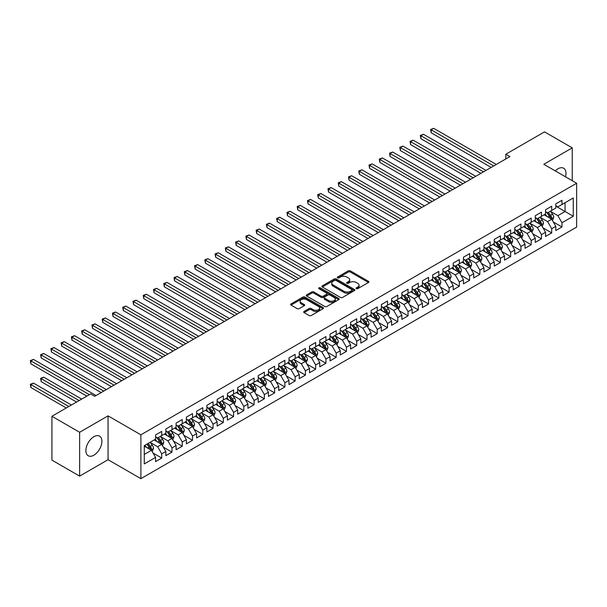 <?xml version="1.0" encoding="UTF-8"?>
<svg xmlns="http://www.w3.org/2000/svg" width="607" height="607" viewBox="0 0 607 607"><rect width="100%" height="100%" fill="white"/><g stroke="black" fill="none" stroke-linecap="round" stroke-linejoin="round"><path stroke-width="0.91" d="M356.339 288.666A0.994 0.577 0 0 0 357.751 288.666L368.457 282.483A1.426 0.819 0 0 0 368.874 281.906A1.426 0.819 0 0 0 368.457 281.322L350.322 270.851A1.426 0.819 0 0 0 348.304 270.851L337.606 277.035A0.994 0.577 0 0 0 337.31 277.445A0.994 0.577 0 0 0 337.606 277.847A0.994 0.577 0 0 0 339.017 277.847L340.398 277.05A4.56 2.633 0 0 1 346.847 277.05L348.357 277.923A4.56 2.633 0 0 1 349.693 279.781A4.56 2.633 0 0 1 348.357 281.64L346.969 282.445A0.994 0.577 0 0 0 346.68 282.847A0.994 0.577 0 0 0 346.969 283.257A0.994 0.577 0 0 0 348.38 283.257L349.769 282.46A4.56 2.633 0 0 1 356.218 282.46L357.728 283.332A4.56 2.633 0 0 1 359.063 285.191A4.56 2.633 0 0 1 357.728 287.05L356.339 287.855A0.994 0.577 0 0 0 356.051 288.257A0.994 0.577 0 0 0 356.339 288.666L356.339 287.855M93.895 455.204A11.321 6.533 120 0 0 101.293 445.227A11.321 6.533 120 0 0 99.556 436.152A11.321 6.533 120 0 0 93.895 436.714A11.321 6.533 120 0 0 86.498 446.691A11.321 6.533 120 0 0 88.235 455.766A11.321 6.533 120 0 0 93.895 455.204M565.504 176.804A11.321 6.533 120 0 0 563.63 168.222A11.321 6.533 120 0 0 557.97 168.784A11.321 6.533 120 0 0 555.261 170.893M304.084 311.452A1.426 0.819 0 0 0 303.667 312.028A1.426 0.819 0 0 0 304.084 312.613L309.168 315.549A1.426 0.819 0 0 0 311.186 315.549L323.076 308.69A1.426 0.819 0 0 0 323.493 308.106A1.426 0.819 0 0 0 323.076 307.521L304.942 297.058A1.426 0.819 0 0 0 302.923 297.058L291.041 303.917A1.426 0.819 0 0 0 290.624 304.502A1.426 0.819 0 0 0 291.041 305.078L297.187 308.629A1.426 0.819 0 0 0 299.198 308.629L304.289 305.693A1.426 0.819 0 0 0 304.706 305.109A1.426 0.819 0 0 0 304.289 304.532L301.239 302.772A3.809 2.2 0 0 1 300.124 301.216A3.809 2.2 0 0 1 302.476 299.183A3.809 2.2 0 0 1 306.626 299.661L318.561 306.55A3.809 2.2 0 0 1 319.684 308.106A3.809 2.2 0 0 1 317.332 310.139A3.809 2.2 0 0 1 313.174 309.661L311.186 308.515A1.426 0.819 0 0 0 309.168 308.515L304.084 311.452L304.084 312.613M79.631 432.275L79.631 476.116L108.061 459.704L108.061 415.863L79.631 432.275L51.921 416.273L90.61 393.935L94.715 396.31L509.941 156.576L505.836 154.208L505.836 158.951M108.061 415.863L140.9 434.817L576.65 183.238L576.65 227.086L140.9 478.665L140.9 434.817M572.234 180.696L572.234 147.865L543.811 164.285L576.65 183.238M572.234 147.865L544.525 131.871L505.836 154.208M340.497 297.46A1.426 0.819 0 0 0 342.515 297.46L354.405 290.601A1.426 0.819 0 0 0 354.822 290.017A1.426 0.819 0 0 0 354.405 289.433L336.27 278.97A1.426 0.819 0 0 0 334.252 278.97L322.37 285.829A1.426 0.819 0 0 0 321.953 286.413A1.426 0.819 0 0 0 322.37 286.997L340.497 297.46M319.29 288.879A0.994 0.577 0 0 1 320.306 289.023L320.306 287.839L338.736 298.477A1.426 0.819 0 0 1 339.154 299.061A1.426 0.819 0 0 1 338.736 299.646L326.847 306.505A1.426 0.819 0 0 1 324.836 306.505L306.702 296.034L306.702 294.873A1.426 0.819 0 0 0 306.285 295.457A1.426 0.819 0 0 0 306.702 296.034M306.702 294.873L311.793 291.937A1.426 0.819 0 0 1 313.804 291.937L321.156 296.186A1.426 0.819 0 0 0 323.174 296.186L326.551 294.236A1.426 0.819 0 0 0 326.968 293.651A1.426 0.819 0 0 0 326.551 293.075L318.895 288.651A0.994 0.577 0 0 1 318.599 288.242A0.994 0.577 0 0 1 319.214 287.71A0.994 0.577 0 0 1 320.306 287.839M555.815 206.175L565.056 211.502L565.056 202.738L573.266 197.996L561.976 204.513L561.976 200.302L555.815 203.861L555.815 208.064L551.71 210.439L551.71 206.228L545.556 209.787L545.556 213.99L541.452 216.365L541.452 212.154L535.291 215.713L535.291 219.916L531.186 222.291L531.186 218.08L525.032 221.638L525.032 225.842L520.927 228.209L520.927 224.006L514.766 227.564L514.766 231.768L510.662 234.135L510.662 229.932L504.5 233.483L504.5 237.694L500.396 240.061L500.396 235.857L494.242 239.408L494.242 243.619L490.137 245.987L490.137 241.783L483.976 245.334L483.976 249.545L479.871 251.913L479.871 247.709L473.718 251.26L473.718 255.471L469.613 257.838L469.613 253.635L463.452 257.186L463.452 261.397L459.347 263.764L459.347 259.553L453.194 263.112L453.194 267.315L449.089 269.69L449.089 265.479L442.928 269.038L442.928 273.241L438.823 275.616L438.823 271.405L432.662 274.963L432.662 279.167L428.557 281.542L428.557 277.331L422.404 280.889L422.404 285.093L418.299 287.46L418.299 283.257L412.138 286.815L412.138 291.019L408.033 293.386L408.033 289.182L401.88 292.733L401.88 296.944L397.775 299.312L397.775 295.108L391.614 298.659L391.614 302.87L387.509 305.238L387.509 301.034L381.355 304.585L381.355 308.796L377.25 311.163L377.25 306.96L371.089 310.511L371.089 314.722L366.985 317.089L366.985 312.886L360.824 316.437L360.824 320.648L356.719 323.015L356.719 318.804L350.565 322.363L350.565 326.566L346.46 328.941L346.46 324.73L340.299 328.288L340.299 332.492L336.195 334.867L336.195 330.656L330.041 334.214L330.041 338.418L325.936 340.793L325.936 336.582L319.775 340.14L319.775 344.344L315.67 346.711L315.67 342.507L309.517 346.066L309.517 350.269L305.412 352.637L305.412 348.433L299.251 351.984L299.251 356.195L295.146 358.562L295.146 354.359L288.985 357.91L288.985 362.121L284.88 364.488L284.88 360.285L278.727 363.836L278.727 368.047L274.622 370.414L274.622 366.211L268.461 369.762L268.461 373.973L264.356 376.34L264.356 372.137L258.203 375.687L258.203 379.891L254.098 382.266L254.098 378.055L247.937 381.613L247.937 385.817L243.832 388.192L243.832 383.981L237.678 387.539L237.678 391.743L233.574 394.118L233.574 389.906L227.413 393.465L227.413 397.668L223.308 400.043L223.308 395.832L217.147 399.391L217.147 403.594L213.042 405.962L213.042 401.758L206.888 405.317L206.888 409.52L202.784 411.887L202.784 407.684L196.622 411.235L196.622 415.446L192.518 417.813L192.518 413.61L186.364 417.161L186.364 421.372L182.259 423.739L182.259 419.536L176.098 423.087L176.098 427.298L171.993 429.665L171.993 425.461L165.84 429.012L165.84 433.223L161.735 435.591L161.735 431.387L155.574 434.938L155.574 439.142L144.284 445.659L144.284 463.915L155.574 457.397L151.469 450.288L144.284 446.137M573.266 197.996L573.266 216.244L561.976 222.761L557.871 215.652L550.428 211.357M553.303 221.965L561.976 226.972L561.976 222.761M561.976 226.972L555.815 230.523L555.815 226.32L551.71 228.687L547.605 221.578L540.169 217.283M543.037 227.891L551.71 232.891L551.71 228.687M551.71 232.891L545.556 236.449L545.556 232.246L541.452 234.613L537.347 227.504L529.903 223.209M532.779 233.809L541.452 238.817L541.452 234.613M541.452 238.817L535.291 242.375L535.291 238.164L531.186 240.539L527.081 233.429L519.638 229.135M522.513 239.735L531.186 244.742L531.186 240.539M531.186 244.742L525.032 248.301L525.032 244.09L520.927 246.465L516.823 239.355L509.379 235.053M512.255 245.66L520.927 250.668L520.927 246.465M520.927 250.668L514.766 254.227L514.766 250.016L510.662 252.391L506.557 245.274L499.113 240.979M501.989 251.586L510.662 256.594L510.662 252.391M510.662 256.594L504.5 260.153L504.5 255.942L500.396 258.309L496.291 251.199L488.855 246.905M491.723 257.512L500.396 262.52L500.396 258.309M500.396 262.52L494.242 266.071L494.242 261.867L490.137 264.235L486.032 257.125L478.589 252.831M481.465 263.438L490.137 268.446L490.137 264.235M490.137 268.446L483.976 271.997L483.976 267.793L479.871 270.161L475.767 263.051L468.331 258.757M471.199 269.364L479.871 274.372L479.871 270.161M479.871 274.372L473.718 277.923L473.718 273.719L469.613 276.086L465.508 268.977L458.065 264.682M460.941 275.29L469.613 280.297L469.613 276.086M469.613 280.297L463.452 283.848L463.452 279.645L459.347 282.012L455.242 274.903L447.799 270.608M450.675 281.216L459.347 286.223L459.347 282.012M459.347 286.223L453.194 289.774L453.194 285.571L449.089 287.938L444.984 280.829L437.541 276.534M440.416 287.141L449.089 292.142L449.089 287.938M449.089 292.142L442.928 295.7L442.928 291.497L438.823 293.864L434.718 286.754L427.275 282.46M430.151 293.06L438.823 298.067L438.823 293.864M438.823 298.067L432.662 301.626L432.662 297.415L428.557 299.79L424.452 292.68L417.017 288.386M419.892 298.985L428.557 303.993L428.557 299.79M428.557 303.993L422.404 307.552L422.404 303.341L418.299 305.716L414.194 298.606L406.751 294.304M409.626 304.911L418.299 309.919L418.299 305.716M418.299 309.919L412.138 313.478L412.138 309.267L408.033 311.641L403.928 304.524L396.492 300.23M399.36 310.837L408.033 315.845L408.033 311.641M408.033 315.845L401.88 319.403L401.88 315.192L397.775 317.56L393.67 310.45L386.227 306.156M389.102 316.763L397.775 321.771L397.775 317.56M397.775 321.771L391.614 325.322L391.614 321.118L387.509 323.485L383.404 316.376L375.961 312.081M378.836 322.689L387.509 327.697L387.509 323.485M387.509 327.697L381.355 331.247L381.355 327.044L377.25 329.411L373.146 322.302L365.702 318.007M368.578 328.615L377.25 333.622L377.25 329.411M377.25 333.622L371.089 337.173L371.089 332.97L366.985 335.337L362.88 328.228L355.436 323.933M358.312 334.54L366.985 339.548L366.985 335.337M366.985 339.548L360.824 343.099L360.824 338.896L356.719 341.263L352.614 334.154L345.178 329.859M348.054 340.466L356.719 345.474L356.719 341.263M356.719 345.474L350.565 349.025L350.565 344.822L346.46 347.189L342.356 340.079L334.912 335.785M337.788 346.392L346.46 351.392L346.46 347.189M346.46 351.392L340.299 354.951L340.299 350.747L336.195 353.115L332.09 346.005L324.654 341.711M327.522 352.31L336.195 357.318L336.195 353.115M336.195 357.318L330.041 360.877L330.041 356.666L325.936 359.041L321.831 351.931L314.388 347.636M317.264 358.236L325.936 363.244L325.936 359.041M325.936 363.244L319.775 366.803L319.775 362.591L315.67 364.966L311.566 357.857L304.122 353.555M306.998 364.162L315.67 369.17L315.67 364.966M315.67 369.17L309.517 372.728L309.517 368.517L305.412 370.892L301.307 363.775L293.864 359.481M296.74 370.088L305.412 375.096L305.412 370.892M305.412 375.096L299.251 378.654L299.251 374.443L295.146 376.81L291.041 369.701L283.598 365.406M286.474 376.014L295.146 381.021L295.146 376.81M295.146 381.021L288.985 384.572L288.985 380.369L284.88 382.736L280.775 375.627L273.34 371.332M276.215 381.94L284.88 386.947L284.88 382.736M284.88 386.947L278.727 390.498L278.727 386.295L274.622 388.662L270.517 381.553L263.074 377.258M265.949 387.865L274.622 392.873L274.622 388.662M274.622 392.873L268.461 396.424L268.461 392.221L264.356 394.588L260.251 387.478L252.816 383.184M255.684 393.791L264.356 398.799L264.356 394.588M264.356 398.799L258.203 402.35L258.203 398.146L254.098 400.514L249.993 393.404L242.55 389.11M245.425 399.717L254.098 404.725L254.098 400.514M254.098 404.725L247.937 408.276L247.937 404.072L243.832 406.44L239.727 399.33L232.284 395.036M235.159 405.643L243.832 410.643L243.832 406.44M243.832 410.643L237.678 414.202L237.678 409.991L233.574 412.365L229.469 405.256L222.025 400.961M224.901 411.561L233.574 416.569L233.574 412.365M233.574 416.569L227.413 420.127L227.413 415.916L223.308 418.291L219.203 411.182L211.76 406.887M214.635 417.487L223.308 422.495L223.308 418.291M223.308 422.495L217.147 426.053L217.147 421.842L213.042 424.217L208.937 417.108L201.501 412.806M204.377 423.413L213.042 428.421L213.042 424.217M213.042 428.421L206.888 431.979L206.888 427.768L202.784 430.143L198.679 423.026L191.235 418.731M194.111 429.339L202.784 434.346L202.784 430.143M202.784 434.346L196.622 437.905L196.622 433.694L192.518 436.061L188.413 428.952L180.977 424.657M183.845 435.265L192.518 440.272L192.518 436.061M192.518 440.272L186.364 443.823L186.364 439.62L182.259 441.987L178.155 434.878L170.711 430.583M173.587 441.19L182.259 446.198L182.259 441.987M182.259 446.198L176.098 449.749L176.098 445.546L171.993 447.913L167.889 440.803L160.453 436.509M163.321 447.116L171.993 452.124L171.993 447.913M171.993 452.124L165.84 455.675L165.84 451.471L161.735 453.839L157.63 446.729L150.187 442.435M153.063 453.042L161.735 458.05L161.735 453.839M161.735 458.05L155.574 461.601L155.574 457.397M155.574 436.774L157.63 437.958L161.735 435.591M144.284 454.431L151.469 450.288M165.84 430.849L167.889 432.032L171.993 429.665M157.63 446.729L161.735 444.362L154.14 439.976M165.84 451.471L161.735 444.362M176.098 424.923L178.155 426.114L182.259 423.739M167.889 440.803L171.993 438.436L164.398 434.051M176.098 445.546L171.993 438.436M186.364 418.997L188.413 420.188L192.518 417.813M178.155 434.878L182.259 432.51L174.664 428.125M186.364 439.62L182.259 432.51M196.622 413.079L198.679 414.262L202.784 411.887M188.413 428.952L192.518 426.584L184.923 422.199M196.622 433.694L192.518 426.584M206.888 407.153L208.937 408.336L213.042 405.962M198.679 423.026L202.784 420.659L195.188 416.273M206.888 427.768L202.784 420.659M217.147 401.227L219.203 402.411L223.308 400.043M208.937 417.108L213.042 414.733L205.454 410.347M217.147 421.842L213.042 414.733M227.413 395.301L229.469 396.485L233.574 394.118M219.203 411.182L223.308 408.807L215.713 404.421M227.413 415.916L223.308 408.807M237.678 389.375L239.727 390.559L243.832 388.192M229.469 405.256L233.574 402.881L225.979 398.503M237.678 409.991L233.574 402.881M247.937 383.449L249.993 384.633L254.098 382.266M239.727 399.33L243.832 396.963L236.237 392.577M247.937 404.072L243.832 396.963M258.203 377.524L260.251 378.707L264.356 376.34M249.993 393.404L254.098 391.037L246.503 386.651M258.203 398.146L254.098 391.037M268.461 371.598L270.517 372.781L274.622 370.414M260.251 387.478L264.356 385.111L256.761 380.726M268.461 392.221L264.356 385.111M278.727 365.672L280.775 366.863L284.88 364.488M270.517 381.553L274.622 379.185L267.027 374.8M278.727 386.295L274.622 379.185M288.985 359.746L291.041 360.937L295.146 358.562M280.775 375.627L284.88 373.259L277.293 368.874M288.985 380.369L284.88 373.259M299.251 353.828L301.307 355.012L305.412 352.637M291.041 369.701L295.146 367.334L287.551 362.948M299.251 374.443L295.146 367.334M309.517 347.902L311.566 349.086L315.67 346.711M301.307 363.775L305.412 361.408L297.817 357.022M309.517 368.517L305.412 361.408M319.775 341.976L321.831 343.16L325.936 340.793M311.566 357.857L315.67 355.482L308.075 351.096M319.775 362.591L315.67 355.482M330.041 336.05L332.09 337.234L336.195 334.867M321.831 351.931L325.936 349.556L318.341 345.171M330.041 356.666L325.936 349.556M340.299 330.125L342.356 331.308L346.46 328.941M332.09 346.005L336.195 343.63L328.599 339.252M340.299 350.747L336.195 343.63M350.565 324.199L352.614 325.382L356.719 323.015M342.356 340.079L346.46 337.712L338.865 333.326M350.565 344.822L346.46 337.712M360.824 318.273L362.88 319.457L366.985 317.089M352.614 334.154L356.719 331.786L349.131 327.401M360.824 338.896L356.719 331.786M371.089 312.347L373.146 313.531L377.25 311.163M362.88 328.228L366.985 325.86L359.39 321.475M371.089 332.97L366.985 325.86M381.355 306.421L383.404 307.612L387.509 305.238M373.146 322.302L377.25 319.935L369.655 315.549M381.355 327.044L377.25 319.935M391.614 300.495L393.67 301.687L397.775 299.312M383.404 316.376L387.509 314.009L379.914 309.623M391.614 321.118L387.509 314.009M401.88 294.577L403.928 295.761L408.033 293.386M393.67 310.45L397.775 308.083L390.18 303.697M401.88 315.192L397.775 308.083M412.138 288.651L414.194 289.835L418.299 287.46M403.928 304.524L408.033 302.157L400.438 297.771M412.138 309.267L408.033 302.157M422.404 282.725L424.452 283.909L428.557 281.542M414.194 298.606L418.299 296.231L410.704 291.846M422.404 303.341L418.299 296.231M432.662 276.8L434.718 277.983L438.823 275.616M424.452 292.68L428.557 290.305L420.962 285.92M432.662 297.415L428.557 290.305M442.928 270.874L444.984 272.057L449.089 269.69M434.718 286.754L438.823 284.38L431.228 280.002M442.928 291.497L438.823 284.38M453.194 264.948L455.242 266.132L459.347 263.764M444.984 280.829L449.089 278.461L441.494 274.076M453.194 285.571L449.089 278.461M463.452 259.022L465.508 260.206L469.613 257.838M455.242 274.903L459.347 272.535L451.752 268.15M463.452 279.645L459.347 272.535M473.718 253.096L475.767 254.28L479.871 251.913M465.508 268.977L469.613 266.61L462.018 262.224M473.718 273.719L469.613 266.61M483.976 247.17L486.032 248.362L490.137 245.987M475.767 263.051L479.871 260.684L472.276 256.298M483.976 267.793L479.871 260.684M494.242 241.245L496.291 242.436L500.396 240.061M486.032 257.125L490.137 254.758L482.542 250.372M494.242 261.867L490.137 254.758M504.5 235.326L506.557 236.51L510.662 234.135M496.291 251.199L500.396 248.832L492.801 244.446M504.5 255.942L500.396 248.832M514.766 229.4L516.823 230.584L520.927 228.209M506.557 245.274L510.662 242.906L503.066 238.521M514.766 250.016L510.662 242.906M525.032 223.475L527.081 224.658L531.186 222.291M516.823 239.355L520.927 236.98L513.332 232.595M525.032 244.09L520.927 236.98M535.291 217.549L537.347 218.732L541.452 216.365M527.081 233.429L531.186 231.055L523.591 226.669M535.291 238.164L531.186 231.055M545.556 211.623L547.605 212.807L551.71 210.439M537.347 227.504L541.452 225.129L533.857 220.751M545.556 232.246L541.452 225.129M555.815 205.697L557.871 206.881L561.976 204.513M547.605 221.578L551.71 219.21L544.115 214.825M555.815 226.32L551.71 219.21M51.921 416.273L51.921 460.121L79.631 476.116M108.061 459.704L140.9 478.665M557.871 215.652L565.056 211.502L573.266 216.244M356.741 288.803L357.728 288.234A4.56 2.633 0 0 0 359.063 286.375L359.063 285.191M349.693 279.781L349.693 280.965A4.56 2.633 0 0 1 348.357 282.832L347.371 283.401M368.457 281.322L368.457 282.483L350.322 272.042A1.426 0.819 0 0 0 348.304 272.042L338 277.991M354.382 290.609L336.27 280.153A1.426 0.819 0 0 0 334.252 280.153L322.385 287.005M351.885 290.427A0.994 0.577 0 0 0 352.174 290.017A0.994 0.577 0 0 0 351.885 289.607L335.967 280.419A0.994 0.577 0 0 0 334.556 280.419L333.099 281.269A4.56 2.633 0 0 0 331.763 283.128A4.56 2.633 0 0 0 333.099 284.987L343.972 291.269A4.56 2.633 0 0 0 350.421 291.269L351.885 290.427L351.885 291.61A0.994 0.577 0 0 0 352.174 291.201L352.174 290.017M331.763 283.128L331.763 284.311A4.56 2.633 0 0 0 333.099 286.17L333.099 284.987M351.885 291.61L350.421 292.453A4.56 2.633 0 0 1 343.972 292.453L333.099 286.17M306.725 296.049L311.793 293.12L311.793 291.937M326.968 293.651L326.968 294.835A1.426 0.819 0 0 1 326.551 295.419L323.174 297.369A1.426 0.819 0 0 1 321.156 297.369L313.804 293.12A1.426 0.819 0 0 0 311.793 293.12M320.306 289.023L338.721 299.653M328.789 300.586A3.809 2.2 0 0 0 332.94 301.064A3.809 2.2 0 0 0 335.292 299.031A3.809 2.2 0 0 0 334.176 297.476L329.973 295.048A1.426 0.819 0 0 0 327.962 295.048L324.586 296.998A1.426 0.819 0 0 0 324.168 297.582A1.426 0.819 0 0 0 324.586 298.158L328.789 300.586L328.789 301.77A3.809 2.2 0 0 0 332.94 302.248A3.809 2.2 0 0 0 335.292 300.215L335.292 299.031M324.168 297.582L324.168 298.765A1.426 0.819 0 0 0 324.586 299.342L324.586 298.158M328.789 301.77L324.586 299.342M319.684 308.106L319.684 309.289A3.809 2.2 0 0 1 317.332 311.323A3.809 2.2 0 0 1 313.174 310.845L311.186 309.699A1.426 0.819 0 0 0 309.168 309.699L304.107 312.62M300.124 301.216L300.124 302.4A3.809 2.2 0 0 0 301.239 303.955L301.239 302.772M304.266 305.7L301.239 303.955M323.053 308.697L304.942 298.242A1.426 0.819 0 0 0 302.923 298.242L291.057 305.093L291.041 303.917M552.469 220.523L553.743 217.42A3.847 2.223 -120 0 0 552.514 214.142L550.337 211.228M546.861 216.403L545.207 214.195M431.16 156.477L470.637 179.27L410.628 144.625L410.628 141.666L413.2 140.187L475.767 176.311M546.467 212.147L549.335 215.978A3.847 2.223 60 0 1 550.435 218.292C551.012 219.066 551.422 218.831 551.664 217.579A3.847 2.223 -120 0 0 550.564 215.265L548.387 212.359M547.142 212.541L549.836 216.13A1.958 1.131 60 0 1 550.192 216.729L551.664 217.579M493.726 165.939L431.16 129.815L433.724 128.335L496.291 164.459M491.162 167.418L431.16 132.781L431.16 129.815L430.591 129.488L433.724 128.335M431.16 132.781L430.591 129.488M542.21 226.449L543.477 223.346A3.847 2.223 -120 0 0 542.256 220.068L540.071 217.154M536.596 222.329L534.942 220.121M420.894 162.403L460.372 185.196L400.37 150.551L400.37 147.592L402.934 146.112L465.508 182.237M536.201 218.072L539.069 221.904A3.847 2.223 60 0 1 540.169 224.218C540.754 224.992 541.163 224.757 541.406 223.505A3.847 2.223 -120 0 0 540.306 221.191L538.121 218.285M536.876 218.467L539.57 222.056A1.958 1.131 60 0 1 539.927 222.655L541.406 223.505M531.944 232.375L533.219 229.264A3.847 2.223 -120 0 0 531.99 225.994L529.812 223.08M526.337 228.255L524.676 226.047M410.628 168.329L450.113 191.122L390.104 156.477L390.104 153.518L392.668 152.031L455.242 188.162M525.943 223.998L528.811 227.83A3.847 2.223 60 0 1 529.911 230.144C530.488 230.918 530.897 230.675 531.14 229.431A3.847 2.223 -120 0 0 530.04 227.117L527.862 224.211M526.618 224.393L529.312 227.982A1.958 1.131 60 0 1 529.668 228.581L531.14 229.431M483.468 171.864L420.894 135.74L423.458 134.261L486.032 170.385M480.903 173.344L420.894 138.7L420.894 135.74L420.332 135.414L423.458 134.261M420.894 138.7L420.332 135.414M473.202 177.79L410.066 141.34L413.2 140.187M410.628 144.625L410.066 141.34M521.686 238.301L522.953 235.19A3.847 2.223 -120 0 0 521.732 231.92L519.546 229.006M516.071 234.181L514.417 231.973M400.37 174.255L439.847 197.047L379.845 162.403L379.845 159.444L382.41 157.957L444.984 194.081M515.677 229.924L518.545 233.756A3.847 2.223 60 0 1 519.645 236.07C520.229 236.844 520.639 236.601 520.882 235.357A3.847 2.223 -120 0 0 519.782 233.042L517.596 230.136M516.352 230.311L519.046 233.907A1.958 1.131 60 0 1 519.402 234.507L520.882 235.357M511.42 244.226L512.695 241.116A3.847 2.223 -120 0 0 511.466 237.845L509.288 234.932M505.813 240.106L504.151 237.898M390.104 180.18L429.589 202.973L369.58 168.329L369.58 165.362L372.144 163.882L434.718 200.007M505.411 235.85L508.287 239.682A3.847 2.223 60 0 1 509.387 241.996C509.963 242.77 510.373 242.527 510.616 241.282A3.847 2.223 -120 0 0 509.516 238.968L507.338 236.055M506.094 236.237L508.787 239.833A1.958 1.131 60 0 1 509.136 240.433L510.616 241.282M462.944 183.716L399.808 147.266L402.934 146.112M400.37 150.551L399.808 147.266M452.678 189.642L389.542 153.192L392.668 152.031M390.104 156.477L389.542 153.192M501.162 250.145L502.429 247.041A3.847 2.223 -120 0 0 501.2 243.771L499.022 240.858M495.547 246.032L493.893 243.817M379.845 186.106L419.323 208.899L359.321 174.255L359.321 171.288L361.886 169.808L424.452 205.932M495.153 241.776L498.021 245.607A3.847 2.223 60 0 1 499.121 247.914C499.698 248.688 500.107 248.453 500.358 247.208A3.847 2.223 -120 0 0 499.25 244.894L497.072 241.981M495.828 242.163L498.522 245.759A1.958 1.131 60 0 1 498.878 246.351L500.358 247.208M442.412 195.568L379.276 159.117L382.41 157.957M379.845 162.403L379.276 159.117M490.896 256.071L492.171 252.967A3.847 2.223 -120 0 0 490.942 249.689L488.756 246.783M485.289 251.958L483.627 249.743M369.58 192.032L409.057 214.825M484.887 247.702L487.762 251.533A3.847 2.223 60 0 1 488.863 253.84C489.439 254.614 489.849 254.379 490.092 253.134A3.847 2.223 -120 0 0 488.992 250.82L486.814 247.906M485.57 248.088L488.256 251.685A1.958 1.131 60 0 1 488.612 252.277L490.092 253.134M432.154 201.494L369.018 165.043L372.144 163.882M369.58 168.329L369.018 165.043M480.63 261.996L481.905 258.893A3.847 2.223 -120 0 0 480.676 255.615L478.498 252.709M475.023 257.884L473.369 255.668M359.321 197.95L398.799 220.751L338.789 186.106L338.789 183.139L341.362 181.66L403.928 217.784M474.628 253.627L477.497 257.451A3.847 2.223 60 0 1 478.597 259.766C479.173 260.54 479.583 260.304 479.826 259.06A3.847 2.223 -120 0 0 478.726 256.746L476.548 253.832M475.304 254.014L477.997 257.611A1.958 1.131 60 0 1 478.354 258.203L479.826 259.06M421.888 207.419L358.752 170.962L361.886 169.808M359.321 174.255L358.752 170.962M470.372 267.922L471.639 264.819A3.847 2.223 -120 0 0 470.417 261.541L468.232 258.635M464.757 263.81L463.103 261.594M349.055 203.876L388.533 226.669L328.531 192.032L328.531 189.065L331.096 187.586L393.67 223.71M464.363 259.546L467.231 263.377A3.847 2.223 60 0 1 468.331 265.691C468.915 266.465 469.325 266.23 469.568 264.978A3.847 2.223 -120 0 0 468.467 262.672L466.282 259.758M465.038 259.94L467.731 263.537A1.958 1.131 60 0 1 468.088 264.128L469.568 264.978M411.629 213.338L349.055 177.214L351.62 175.734L414.194 211.858M409.065 214.825L349.055 180.18L349.055 177.214L348.494 176.887L351.62 175.734M349.055 180.18L348.494 176.887M460.106 273.848L461.381 270.745A3.847 2.223 -120 0 0 460.152 267.467L457.974 264.561M454.499 269.736L452.837 267.52M338.789 209.802L378.275 232.595L318.265 197.95L318.265 194.991L320.83 193.512L383.404 229.636M454.104 265.471L456.972 269.303A3.847 2.223 60 0 1 458.073 271.617C458.649 272.391 459.059 272.156 459.302 270.904A3.847 2.223 -120 0 0 458.202 268.598L456.024 265.684M454.78 265.866L457.473 269.462A1.958 1.131 60 0 1 457.83 270.054L459.302 270.904M401.364 219.264L338.228 182.813L341.362 181.66M338.789 186.106L338.228 182.813M449.848 279.774L451.115 276.671A3.847 2.223 -120 0 0 449.893 273.393L447.708 270.479M444.233 275.654L442.579 273.446M328.531 215.728L368.009 238.521L308.007 203.876L308.007 200.917L310.572 199.437L373.146 235.562M443.838 271.397L446.706 275.229A3.847 2.223 60 0 1 447.807 277.543C448.391 278.317 448.801 278.082 449.043 276.83A3.847 2.223 -120 0 0 447.943 274.516L445.758 271.61M444.514 271.792L447.207 275.381A1.958 1.131 60 0 1 447.564 275.98L449.043 276.83M391.105 225.189L327.97 188.739L331.096 187.586M328.531 192.032L327.97 188.739M439.582 285.7L440.857 282.596A3.847 2.223 -120 0 0 439.627 279.319L437.45 276.405M433.975 281.58L432.313 279.372M318.265 221.654L357.751 244.446L297.741 209.802L297.741 206.843L300.306 205.363L362.88 241.487M433.573 277.323L436.448 281.155A3.847 2.223 60 0 1 437.548 283.469C438.125 284.243 438.535 284.008 438.778 282.756A3.847 2.223 -120 0 0 437.677 280.442L435.5 277.536M434.255 277.718L436.949 281.307A1.958 1.131 60 0 1 437.298 281.906L438.778 282.756M380.839 231.115L317.704 194.665L320.83 193.512M318.265 197.95L317.704 194.665M429.324 291.626L430.591 288.515A3.847 2.223 -120 0 0 429.361 285.244L427.184 282.331M423.709 287.506L422.055 285.298M308.007 227.579L347.485 250.372L287.483 215.728L287.483 212.769L290.047 211.282L352.614 247.413M423.314 283.249L426.182 287.081A3.847 2.223 60 0 1 427.282 289.395C427.859 290.169 428.269 289.926 428.519 288.682A3.847 2.223 -120 0 0 427.411 286.367L425.234 283.461M423.989 283.644L426.683 287.232A1.958 1.131 60 0 1 427.04 287.832L428.519 288.682M370.574 237.041L307.438 200.591L310.572 199.437M308.007 203.876L307.438 200.591M419.058 297.551L420.332 294.441A3.847 2.223 -120 0 0 419.103 291.17L416.926 288.257M413.45 293.431L411.789 291.223M297.741 233.505L337.219 256.298L277.217 221.654L277.217 218.695L279.781 217.207L342.356 253.331M413.048 289.175L415.924 293.006A3.847 2.223 60 0 1 417.024 295.321C417.601 296.095 418.011 295.852 418.253 294.607A3.847 2.223 -120 0 0 417.153 292.293L414.976 289.387M413.731 289.562L416.417 293.158A1.958 1.131 60 0 1 416.774 293.758L418.253 294.607M360.315 242.967L297.18 206.517L300.306 205.363M297.741 209.802L297.18 206.517M408.792 303.47L410.066 300.366A3.847 2.223 -120 0 0 408.837 297.096L406.66 294.183M403.185 299.357L401.531 297.149M287.483 239.431L326.961 262.224L266.951 227.579L266.951 224.613L269.523 223.133L332.09 259.257M402.79 295.101L405.658 298.932A3.847 2.223 60 0 1 406.758 301.247C407.335 302.02 407.745 301.778 407.987 300.533A3.847 2.223 -120 0 0 406.887 298.219L404.71 295.305M403.465 295.488L406.159 299.084A1.958 1.131 60 0 1 406.515 299.683L407.987 300.533M350.049 248.893L286.914 212.442L290.047 211.282M287.483 215.728L286.914 212.442M398.533 309.395L399.801 306.292A3.847 2.223 -120 0 0 398.579 303.022L396.394 300.108M392.919 305.283L391.265 303.068M277.217 245.357L316.695 268.15L256.693 233.505L256.693 230.539L259.257 229.059L321.831 265.183M392.524 301.026L395.392 304.858A3.847 2.223 60 0 1 396.492 307.165C397.077 307.939 397.486 307.703 397.729 306.459A3.847 2.223 -120 0 0 396.629 304.145L394.444 301.231M393.199 301.413L395.893 305.01A1.958 1.131 60 0 1 396.25 305.602L397.729 306.459M339.791 254.819L276.655 218.368L279.781 217.207M277.217 221.654L276.655 218.368M388.268 315.321L389.542 312.218A3.847 2.223 -120 0 0 388.313 308.94L386.135 306.034M382.66 311.209L381.006 308.993M266.951 251.283L306.436 274.076L246.427 239.431L246.427 236.464L248.999 234.985L311.566 271.109M382.266 306.952L385.134 310.784A3.847 2.223 60 0 1 386.234 313.091C386.811 313.865 387.22 313.629 387.463 312.385A3.847 2.223 -120 0 0 386.363 310.071L384.185 307.157M382.941 307.339L385.635 310.936A1.958 1.131 60 0 1 385.991 311.528L387.463 312.385M329.525 260.744L266.39 224.294L269.523 223.133M266.951 227.579L266.39 224.294M378.009 321.247L379.276 318.144A3.847 2.223 -120 0 0 378.055 314.866L375.87 311.96M372.395 317.135L370.74 314.919M256.693 257.201L296.17 280.002L236.169 245.357L236.169 242.39L238.733 240.911L301.307 277.035M372 312.878L374.868 316.702A3.847 2.223 60 0 1 375.968 319.016C376.552 319.79 376.962 319.555 377.205 318.311A3.847 2.223 -120 0 0 376.105 315.997L373.92 313.083M372.675 313.265L375.369 316.862A1.958 1.131 60 0 1 375.725 317.453L377.205 318.311M319.267 266.663L256.131 230.212L259.257 229.059M256.693 233.505L256.131 230.212M367.743 327.173L369.018 324.07A3.847 2.223 -120 0 0 367.789 320.792L365.611 317.886M362.136 323.061L360.475 320.845M246.427 263.127L285.912 285.92L225.903 251.283L225.903 248.316L228.467 246.837L291.041 282.961M361.742 318.796L364.61 322.628A3.847 2.223 60 0 1 365.71 324.942C366.287 325.716 366.696 325.481 366.939 324.229A3.847 2.223 -120 0 0 365.839 321.922L363.661 319.009M362.417 319.191L365.111 322.787A1.958 1.131 60 0 1 365.46 323.379L366.939 324.229M309.001 272.589L245.865 236.138L248.999 234.985M246.427 239.431L245.865 236.138M357.485 333.099L358.752 329.996A3.847 2.223 -120 0 0 357.523 326.718L355.345 323.812M351.87 328.986L350.216 326.771M236.169 269.053L275.646 291.846L215.644 257.201L215.644 254.242L218.209 252.762L280.775 288.886M351.476 324.722L354.344 328.554A3.847 2.223 60 0 1 355.444 330.868C356.021 331.642 356.43 331.407 356.681 330.155A3.847 2.223 -120 0 0 355.573 327.841L353.395 324.935M352.151 325.117L354.845 328.713A1.958 1.131 60 0 1 355.201 329.305L356.681 330.155M298.735 278.514L235.599 242.064L238.733 240.911M236.169 245.357L235.599 242.064M347.219 339.025L348.494 335.921A3.847 2.223 -120 0 0 347.265 332.644L345.087 329.73M341.612 334.905L339.95 332.697M225.903 274.979L265.38 297.771L205.378 263.127L205.378 260.168L207.943 258.688L270.517 294.812M341.21 330.648L344.086 334.48A3.847 2.223 60 0 1 345.186 336.794C345.762 337.568 346.172 337.333 346.415 336.081A3.847 2.223 -120 0 0 345.315 333.767L343.137 330.861M341.893 331.043L344.579 334.632A1.958 1.131 60 0 1 344.935 335.231L346.415 336.081M288.477 284.44L225.341 247.99L228.467 246.837M225.903 251.283L225.341 247.99M336.953 344.951L338.228 341.847A3.847 2.223 -120 0 0 336.999 338.569L334.821 335.656M331.346 340.831L329.692 338.623M215.644 280.904L255.122 303.697L195.12 269.053L195.12 266.094L197.685 264.614L260.251 300.738M330.952 336.574L333.82 340.406A3.847 2.223 60 0 1 334.92 342.72C335.496 343.494 335.906 343.259 336.149 342.007A3.847 2.223 -120 0 0 335.049 339.692L332.871 336.786M331.627 336.968L334.32 340.557A1.958 1.131 60 0 1 334.677 341.157L336.149 342.007M278.211 290.366L215.075 253.916L218.209 252.762M215.644 257.201L215.075 253.916M326.695 350.876L327.962 347.765A3.847 2.223 -120 0 0 326.741 344.495L324.555 341.582M321.088 346.756L319.426 344.548M205.378 286.83L244.856 309.623L184.854 274.979L184.854 272.019L187.419 270.532L249.993 306.664M320.686 342.5L323.554 346.331A3.847 2.223 60 0 1 324.662 348.646C325.238 349.42 325.648 349.177 325.891 347.932A3.847 2.223 -120 0 0 324.791 345.618L322.605 342.712M321.361 342.894L324.055 346.483A1.958 1.131 60 0 1 324.411 347.083L325.891 347.932M267.953 296.292L204.817 259.842L207.943 258.688M205.378 263.127L204.817 259.842M316.429 356.802L317.704 353.691A3.847 2.223 -120 0 0 316.475 350.421L314.297 347.507M310.822 352.682L309.168 350.474M195.12 292.756L234.598 315.549L174.588 280.904L174.588 277.945L177.161 276.458L239.727 312.582M310.427 348.426L313.295 352.257A3.847 2.223 60 0 1 314.396 354.571C314.972 355.345 315.382 355.103 315.625 353.858A3.847 2.223 -120 0 0 314.525 351.544L312.347 348.638M311.103 348.813L313.796 352.409A1.958 1.131 60 0 1 314.153 353.008L315.625 353.858M257.687 302.218L194.551 265.767L197.685 264.614M195.12 269.053L194.551 265.767M306.171 362.72L307.438 359.617A3.847 2.223 -120 0 0 306.216 356.347L304.031 353.433M300.556 358.608L298.902 356.4M184.854 298.682L224.332 321.475L164.33 286.83L164.33 283.864L166.895 282.384L229.469 318.508M300.162 354.351L303.03 358.183A3.847 2.223 60 0 1 304.13 360.497C304.714 361.271 305.124 361.028 305.367 359.784A3.847 2.223 -120 0 0 304.266 357.47L302.081 354.556M300.837 354.738L303.53 358.335A1.958 1.131 60 0 1 303.887 358.934L305.367 359.784M247.428 308.144L184.293 271.693L187.419 270.532M184.854 274.979L184.293 271.693M295.905 368.646L297.18 365.543A3.847 2.223 -120 0 0 295.95 362.273L293.773 359.359M290.298 364.534L288.636 362.318M174.588 304.608L214.074 327.401L154.064 292.756L154.064 289.789L156.629 288.31L219.203 324.434M289.903 360.277L292.771 364.109A3.847 2.223 60 0 1 293.871 366.416C294.448 367.189 294.858 366.954 295.101 365.71A3.847 2.223 -120 0 0 294 363.396L291.823 360.482M290.578 360.664L293.272 364.261A1.958 1.131 60 0 1 293.621 364.853L295.101 365.71M237.162 314.069L174.027 277.619L177.161 276.458M174.588 280.904L174.027 277.619M285.647 374.572L286.914 371.469A3.847 2.223 -120 0 0 285.685 368.191L283.507 365.285M280.032 370.46L278.378 368.244M164.33 310.534L203.808 333.326L143.806 298.682L143.806 295.715L146.37 294.236L208.937 330.36M279.637 366.203L282.505 370.027A3.847 2.223 60 0 1 283.606 372.341C284.182 373.115 284.6 372.88 284.842 371.636A3.847 2.223 -120 0 0 283.735 369.322L281.557 366.408M280.313 366.59L283.006 370.187A1.958 1.131 60 0 1 283.363 370.778L284.842 371.636M226.897 319.995L163.761 283.545L166.895 282.384M164.33 286.83L163.761 283.545M275.381 380.498L276.655 377.395A3.847 2.223 -120 0 0 275.426 374.117L273.249 371.211M269.774 376.386L268.112 374.17M154.064 316.452L193.55 339.252L133.54 304.608L133.54 301.641L136.105 300.162L198.679 336.286M269.371 372.129L272.247 375.953A3.847 2.223 60 0 1 273.347 378.267C273.924 379.041 274.334 378.806 274.576 377.562A3.847 2.223 -120 0 0 273.476 375.247L271.299 372.334M270.054 372.516L272.74 376.112A1.958 1.131 60 0 1 273.097 376.704L274.576 377.562M216.638 325.913L153.503 289.463L156.629 288.31M154.064 292.756L153.503 289.463M265.115 386.424L266.39 383.32A3.847 2.223 -120 0 0 265.16 380.043L262.983 377.137M259.508 382.311L257.854 380.096M143.806 322.378L183.284 345.171L123.282 310.534L123.282 307.567L125.846 306.087L188.413 342.211M259.113 378.047L261.981 381.879A3.847 2.223 60 0 1 263.081 384.193C263.658 384.967 264.068 384.732 264.311 383.48A3.847 2.223 -120 0 0 263.21 381.173L261.033 378.26M259.788 378.442L262.482 382.038A1.958 1.131 60 0 1 262.839 382.63L264.311 383.48M206.372 331.839L143.237 295.389L146.37 294.236M143.806 298.682L143.237 295.389M254.857 392.35L256.124 389.246A3.847 2.223 -120 0 0 254.902 385.969L252.717 383.063M249.249 388.237L247.588 386.022M133.54 328.304L173.018 351.096L113.016 316.452L113.016 313.493L115.58 312.013L178.155 348.137M248.847 383.973L251.715 387.805A3.847 2.223 60 0 1 252.823 390.119C253.4 390.893 253.809 390.658 254.052 389.406A3.847 2.223 -120 0 0 252.952 387.091L250.767 384.185M249.523 384.368L252.216 387.964A1.958 1.131 60 0 1 252.573 388.556L254.052 389.406M196.114 337.765L132.979 301.315L136.105 300.162M133.54 304.608L132.979 301.315M244.591 398.275L245.865 395.172A3.847 2.223 -120 0 0 244.636 391.894L242.459 388.981M238.983 394.155L237.329 391.947M123.282 334.229L162.759 357.022L102.75 322.378L102.75 319.419L105.322 317.939L167.889 354.063M238.589 389.899L241.457 393.731A3.847 2.223 60 0 1 242.557 396.045C243.134 396.819 243.544 396.583 243.786 395.332A3.847 2.223 -120 0 0 242.686 393.017L240.509 390.111M239.264 390.293L241.958 393.882A1.958 1.131 60 0 1 242.314 394.482L243.786 395.332M185.848 343.691L122.713 307.241L125.846 306.087M123.282 310.534L122.713 307.241M234.332 404.201L235.599 401.098A3.847 2.223 -120 0 0 234.378 397.82L232.193 394.907M228.718 400.081L227.064 397.873M113.016 340.155L152.494 362.948L92.492 328.304L92.492 325.344L95.056 323.865L157.63 359.989M228.323 395.825L231.191 399.656A3.847 2.223 60 0 1 232.291 401.971C232.876 402.744 233.285 402.509 233.528 401.257A3.847 2.223 -120 0 0 232.428 398.943L230.243 396.037M228.998 396.219L231.692 399.808A1.958 1.131 60 0 1 232.049 400.408L233.528 401.257M175.59 349.617L112.454 313.166L115.58 312.013M113.016 316.452L112.454 313.166M224.066 410.127L225.341 407.016A3.847 2.223 -120 0 0 224.112 403.746L221.934 400.832M218.459 406.007L216.798 403.799M102.75 346.081L142.235 368.874L82.226 334.229L82.226 331.27L84.79 329.783L147.364 365.915M218.065 401.751L220.933 405.582A3.847 2.223 60 0 1 222.033 407.896C222.61 408.67 223.019 408.428 223.262 407.183A3.847 2.223 -120 0 0 222.162 404.869L219.984 401.963M218.74 402.145L221.434 405.734A1.958 1.131 60 0 1 221.783 406.333L223.262 407.183M165.324 355.543L102.188 319.092L105.322 317.939M102.75 322.378L102.188 319.092M213.808 416.053L215.075 412.942A3.847 2.223 -120 0 0 213.846 409.672L211.668 406.758M208.193 411.933L206.539 409.725M92.492 352.007L131.969 374.8L71.967 340.155L71.967 337.196L74.532 335.709L137.099 371.833M207.799 407.676L210.667 411.508A3.847 2.223 60 0 1 211.767 413.822C212.344 414.596 212.761 414.353 213.004 413.109A3.847 2.223 -120 0 0 211.896 410.795L209.719 407.889M208.474 408.063L211.168 411.66A1.958 1.131 60 0 1 211.524 412.259L213.004 413.109M155.058 361.469L91.923 325.018L95.056 323.865M92.492 328.304L91.923 325.018M203.542 421.971L204.817 418.868A3.847 2.223 -120 0 0 203.588 415.598L201.41 412.684M197.935 417.859L196.273 415.643M82.226 357.933L121.711 380.726L61.702 346.081L61.702 343.114L64.266 341.635L126.84 377.759M197.533 413.602L200.409 417.434A3.847 2.223 60 0 1 201.509 419.748C202.085 420.522 202.495 420.279 202.738 419.035A3.847 2.223 -120 0 0 201.638 416.721L199.46 413.807M198.216 413.989L200.902 417.586A1.958 1.131 60 0 1 201.258 418.177L202.738 419.035M144.8 367.394L81.664 330.944L84.79 329.783M82.226 334.229L81.664 330.944M193.276 427.897L194.551 424.794A3.847 2.223 -120 0 0 193.322 421.524L191.144 418.61M187.669 423.785L186.015 421.569M71.967 363.859L111.445 386.651L51.443 352.007L51.443 349.04L54.008 347.561L116.574 383.685M187.275 419.528L190.143 423.36A3.847 2.223 60 0 1 191.243 425.666C191.82 426.44 192.229 426.205 192.472 424.961A3.847 2.223 -120 0 0 191.372 422.647L189.194 419.733M187.95 419.915L190.644 423.511A1.958 1.131 60 0 1 191 424.103L192.472 424.961M134.534 373.32L71.398 336.87L74.532 335.709M71.967 340.155L71.398 336.87M183.018 433.823L184.285 430.72A3.847 2.223 -120 0 0 183.064 427.442L180.878 424.536M177.411 429.71L175.749 427.495M61.702 369.784L101.179 392.577L41.177 357.933L41.177 354.966L43.742 353.486L106.316 389.611M177.009 425.454L179.877 429.278A3.847 2.223 60 0 1 180.985 431.592C181.561 432.366 181.971 432.131 182.214 430.887A3.847 2.223 -120 0 0 181.114 428.572L178.928 425.659M177.684 425.841L180.378 429.437A1.958 1.131 60 0 1 180.734 430.029L182.214 430.887M124.276 379.246L61.14 342.796L64.266 341.635M61.702 346.081L61.14 342.796M172.752 439.749L174.027 436.645A3.847 2.223 -120 0 0 172.798 433.368L170.62 430.462M167.145 435.636L165.491 433.421M51.443 375.703L86.816 396.128L30.911 363.859L30.911 360.892L33.484 359.412L96.05 395.536M166.75 431.38L169.619 435.204A3.847 2.223 60 0 1 170.719 437.518C171.295 438.292 171.705 438.057 171.948 436.812A3.847 2.223 -120 0 0 170.848 434.498L168.67 431.585M167.426 431.767L170.119 435.363A1.958 1.131 60 0 1 170.476 435.955L171.948 436.812M114.01 385.164L50.874 348.714L54.008 347.561M51.443 352.007L50.874 348.714M162.494 445.675L163.761 442.571A3.847 2.223 -120 0 0 162.539 439.293L160.354 436.387M156.879 441.562L155.225 439.347M81.687 399.095L43.742 377.19L41.177 378.669L41.177 381.628L76.55 402.054M156.485 437.298L159.353 441.13A3.847 2.223 60 0 1 160.453 443.444C161.037 444.218 161.447 443.983 161.69 442.731A3.847 2.223 -120 0 0 160.589 440.424L158.404 437.51M157.16 437.693L159.853 441.289A1.958 1.131 60 0 1 160.21 441.881L161.69 442.731M41.177 381.628L40.616 378.343L79.115 400.574M40.616 378.343L43.742 377.19M103.751 391.09L40.616 354.64L43.742 353.486M41.177 357.933L40.616 354.64M152.228 451.6L153.503 448.497A3.847 2.223 -120 0 0 152.274 445.219L150.096 442.313M146.621 447.488L144.959 445.272M71.421 405.021L33.484 383.116L30.911 384.595L30.911 387.554L66.292 407.98M146.909 444.149L149.094 447.056A3.847 2.223 60 0 1 150.195 449.37C150.771 450.144 151.181 449.908 151.424 448.656A3.847 2.223 -120 0 0 150.324 446.342L148.146 443.436M147.182 443.99L149.595 447.215A1.958 1.131 60 0 1 149.952 447.807L151.424 448.656M30.911 387.554L30.35 384.269L68.857 406.5M30.35 384.269L33.484 383.116M89.381 394.649L30.35 360.566L33.484 359.412M30.911 363.859L30.35 360.566M357.728 288.234L357.728 287.05M346.969 283.257L346.969 282.445M348.357 282.832L348.357 281.64M337.606 277.847L337.606 277.035M348.304 272.042L348.304 270.851M350.322 272.042L350.322 270.851M322.37 286.997L322.37 285.829M334.252 280.153L334.252 278.97M336.27 280.153L336.27 278.97M354.405 290.601L354.405 289.433M343.972 292.453L343.972 291.269M350.421 292.453L350.421 291.269M313.804 293.12L313.804 291.937M321.156 297.369L321.156 296.186M323.174 297.369L323.174 296.186M326.551 295.419L326.551 294.236M338.736 299.646L338.736 298.477M309.168 309.699L309.168 308.515M311.186 309.699L311.186 308.515M313.174 310.845L313.174 309.661M304.289 305.693L304.289 304.532M302.923 298.242L302.923 297.058M304.942 298.242L304.942 297.058M323.076 308.69L323.076 307.521M551.232 218.93L553.721 217.488M550.564 215.265L552.514 214.142M547.726 216.904L549.335 215.978M540.966 224.856L543.455 223.414M540.306 221.191L542.256 220.068M537.468 222.83L539.069 221.904M530.708 230.781L533.196 229.34M530.04 227.117L531.99 225.994M527.202 228.756L528.811 227.83M520.442 236.707L522.931 235.266M519.782 233.042L521.732 231.92M516.936 234.681L518.545 233.756M510.176 242.625L512.665 241.191M509.516 238.968L511.466 237.845M506.678 240.607L508.287 239.682M499.918 248.551L502.406 247.117M499.25 244.894L501.2 243.771M496.412 246.533L498.021 245.607M489.652 254.477L492.14 253.043M488.992 250.82L490.942 249.689M486.154 252.459L487.762 251.533M479.393 260.403L481.882 258.969M478.726 256.746L480.676 255.615M475.888 258.385L477.497 257.451M469.128 266.329L471.616 264.895M468.467 262.672L470.417 261.541M465.63 264.311L467.231 263.377M458.869 272.255L461.358 270.821M458.202 268.598L460.152 267.467M455.364 270.229L456.972 269.303M448.603 278.181L451.092 276.739M447.943 274.516L449.893 273.393M445.098 276.155L446.706 275.229M438.337 284.106L440.826 282.665M437.677 280.442L439.627 279.319M434.84 282.08L436.448 281.155M428.079 290.032L430.568 288.591M427.411 286.367L429.361 285.244M424.574 288.006L426.182 287.081M417.813 295.958L420.302 294.516M417.153 292.293L419.103 291.17M414.315 293.932L415.924 293.006M407.555 301.876L410.044 300.442M406.887 298.219L408.837 297.096M404.05 299.858L405.658 298.932M397.289 307.802L399.778 306.368M396.629 304.145L398.579 303.022M393.791 305.784L395.392 304.858M387.031 313.728L389.519 312.294M386.363 310.071L388.313 308.94M383.525 311.71L385.134 310.784M376.765 319.654L379.254 318.22M376.105 315.997L378.055 314.866M373.259 317.636L374.868 316.702M366.499 325.58L368.988 324.146M365.839 321.922L367.789 320.792M363.001 323.561L364.61 322.628M356.241 331.505L358.729 330.071M355.573 327.841L357.523 326.718M352.735 329.48L354.344 328.554M345.975 337.431L348.464 335.99M345.315 333.767L347.265 332.644M342.477 335.405L344.086 334.48M335.717 343.357L338.205 341.916M335.049 339.692L336.999 338.569M332.211 341.331L333.82 340.406M325.451 349.283L327.939 347.841M324.791 345.618L326.741 344.495M321.953 347.257L323.554 346.331M315.192 355.209L317.681 353.767M314.525 351.544L316.475 350.421M311.687 353.183L313.295 352.257M304.926 361.127L307.415 359.693M304.266 357.47L306.216 356.347M301.421 359.109L303.03 358.183M294.661 367.053L297.149 365.619M294 363.396L295.95 362.273M291.163 365.035L292.771 364.109M284.402 372.979L286.891 371.545M283.735 369.322L285.685 368.191M280.897 370.96L282.505 370.027M274.136 378.905L276.625 377.471M273.476 375.247L275.426 374.117M270.639 376.886L272.247 375.953M263.878 384.83L266.367 383.396M263.21 381.173L265.16 380.043M260.373 382.812L261.981 381.879M253.612 390.756L256.101 389.322M252.952 387.091L254.902 385.969M250.114 388.73L251.715 387.805M243.354 396.682L245.843 395.24M242.686 393.017L244.636 391.894M239.848 394.656L241.457 393.731M233.088 402.608L235.577 401.166M232.428 398.943L234.378 397.82M229.59 400.582L231.191 399.656M222.822 408.534L225.311 407.092M222.162 404.869L224.112 403.746M219.324 406.508L220.933 405.582M212.564 414.46L215.053 413.018M211.896 410.795L213.846 409.672M209.058 412.434L210.667 411.508M202.298 420.378L204.787 418.944M201.638 416.721L203.588 415.598M198.8 418.36L200.409 417.434M192.04 426.304L194.528 424.87M191.372 422.647L193.322 421.524M188.534 424.285L190.143 423.36M181.774 432.23L184.262 430.795M181.114 428.572L183.064 427.442M178.276 430.211L179.877 429.278M171.515 438.155L174.004 436.721M170.848 434.498L172.798 433.368M168.01 436.137L169.619 435.204M161.25 444.081L163.738 442.647M160.589 440.424L162.539 439.293M157.752 442.063L159.353 441.13M150.984 450.007L153.472 448.573M150.324 446.342L152.274 445.219M147.486 447.981L149.094 447.056"/></g></svg>
